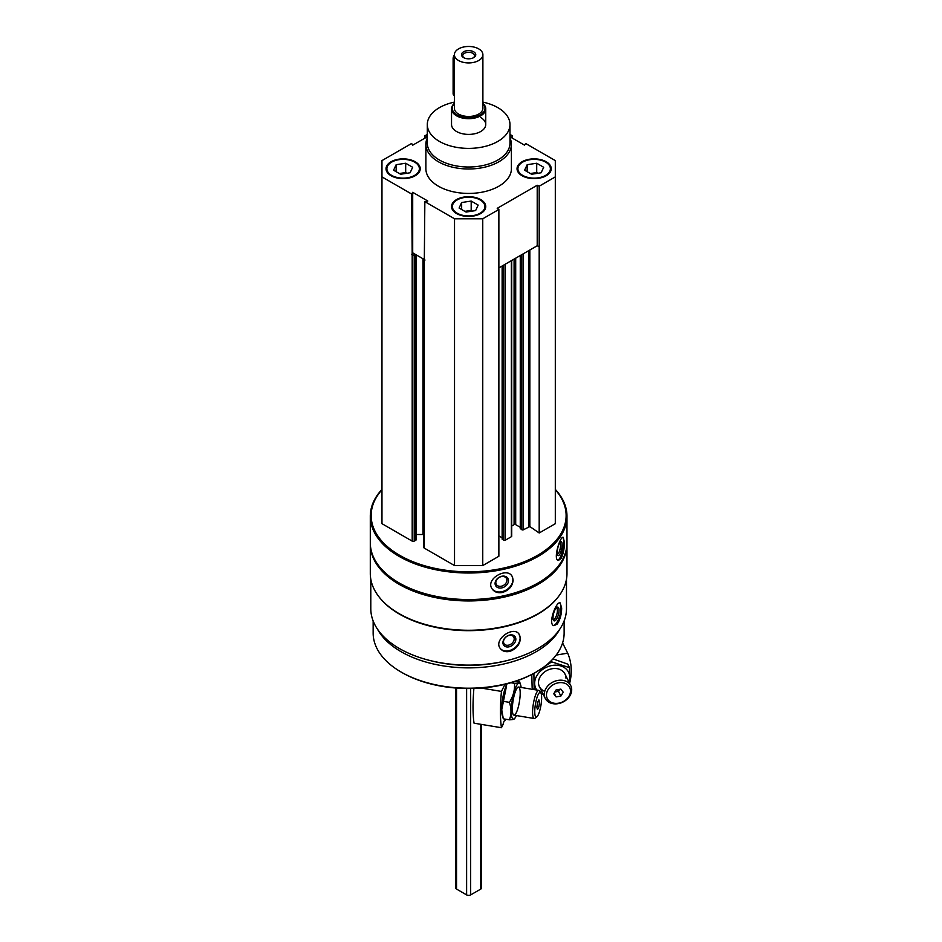 <?xml version="1.0" encoding="UTF-8"?>
<svg xmlns="http://www.w3.org/2000/svg" width="942" height="942" viewBox="0 0 942 942"><rect width="100%" height="100%" fill="white"/><g stroke="black" fill="none" stroke-linecap="round" stroke-linejoin="round"><path stroke-width="1.41" d="M391.036 175.73A17.097 9.879 0 0 0 409.676 177.873A17.097 9.879 0 0 0 420.238 168.748A17.097 9.879 0 0 0 403.129 158.868A17.097 9.879 0 0 0 386.032 168.748A17.097 9.879 0 0 0 391.036 175.73M522.056 175.73A17.097 9.879 0 0 0 540.684 177.873A17.097 9.879 0 0 0 551.247 168.748A17.097 9.879 0 0 0 534.149 158.868A17.097 9.879 0 0 0 517.04 168.748A17.097 9.879 0 0 0 522.056 175.73M509.975 137.991A42.755 24.68 180 0 1 511.4 144.303L511.4 168.748A42.755 24.68 180 0 1 468.633 193.428A42.755 24.68 180 0 1 425.878 168.748L425.878 144.303A42.755 24.68 180 0 1 427.303 137.991M509.975 136.755L524.576 145.186L525.624 143.467L555.309 160.599L555.309 176.896L539.189 186.198L537.211 185.244L497.211 208.335L498.871 209.477L482.751 218.78L454.527 218.78L424.854 201.647L427.821 201.035L412.702 192.309L411.642 194.028L381.969 176.896L381.969 160.599L411.642 143.467L412.702 145.186L427.303 136.755M509.975 134.423L512.424 135.836L509.975 136.343M427.303 136.343L424.854 135.836L427.303 134.423M456.54 213.551A17.097 9.879 0 0 0 475.18 215.683A17.097 9.879 0 0 0 485.742 206.569A17.097 9.879 0 0 0 468.633 196.69A17.097 9.879 0 0 0 451.536 206.569A17.097 9.879 0 0 0 456.54 213.551M424.854 201.647L424.3 261.841A1.425 0.824 180 0 1 423.876 261.264A1.425 0.824 180 0 1 424.3 260.675L424.854 260.357M411.642 254.54L412.702 252.821L415.222 254.281L414.221 254.858A1.425 0.824 180 0 1 412.196 254.858L411.642 194.028M566.483 579.2L566.483 608.626A97.838 56.485 180 0 1 468.633 665.111A97.838 56.485 180 0 1 370.795 608.626L370.795 579.2M557.994 597.193A97.838 56.485 180 0 1 468.633 630.669A97.838 56.485 180 0 1 379.285 597.193M557.311 624.004C560.137 619.612 561.585 614.266 561.668 607.979L560.137 602.856C556.133 601.031 547.502 624.699 553.99 625.7L557.311 624.004M509.987 651.334C516.393 648.873 519.866 644.563 520.408 638.405L518.96 633.966C513.049 625.464 492.619 640.136 500.567 648.826C502.84 651.405 505.972 652.241 509.987 651.334M555.309 489.404A98.345 56.779 180 0 1 566.978 516.228L566.978 542.757A98.345 56.779 180 0 1 538.176 582.91A98.345 56.779 180 0 1 399.102 582.91A98.345 56.779 180 0 1 370.3 542.757L370.3 516.228A98.345 56.779 180 0 1 381.969 489.404M566.978 516.228A98.345 56.779 180 0 1 468.633 573.007A98.345 56.779 180 0 1 370.3 516.228M561.043 558.571C563.281 554.049 564.411 548.644 564.423 542.356L563.234 537.293C560.09 535.892 552.789 559.995 558.37 560.431L561.043 558.571M502.274 592.506C508.939 590.375 512.566 586.254 513.143 580.131L512.071 576.233C506.949 566.707 485.048 579.083 492.077 588.844C494.315 592.023 497.706 593.248 502.274 592.506M555.309 489.769A97.485 56.284 180 0 1 468.633 571.818A97.485 56.284 180 0 1 381.969 489.769M555.309 176.896L555.309 523.681L539.189 532.984L529.84 526.554L529.84 250.019M520.443 528.45L521.844 529.734A1.142 0.659 180 0 0 523.458 529.734L529.84 526.554M520.267 527.308L515.698 524.67L515.698 258.179M511.706 526.048L514.085 524.67A1.142 0.659 180 0 1 515.698 524.67M511.706 260.487L511.706 536.245A1.142 0.659 180 0 1 511.365 536.705L511.365 260.675M502.298 538.918L503.711 540.202A1.142 0.659 180 0 0 505.324 540.202L511.365 536.705M502.133 537.776L498.871 535.892M498.871 209.477L498.871 556.263L482.751 565.565L454.527 565.565L424.3 548.114A1.425 0.824 180 0 1 423.876 547.538L423.876 261.264M416.246 534.503L422.97 534.503A8.549 4.934 180 0 1 423.876 534.526M416.246 254.87L416.246 539.625A1.425 0.824 180 0 1 415.834 540.202L414.221 541.132A1.425 0.824 180 0 1 412.196 541.132L381.969 523.681L381.969 176.896M537.87 583.086A97.485 56.284 180 0 1 537.576 583.263A97.485 56.284 180 0 1 399.702 583.263A97.485 56.284 180 0 1 399.408 583.086M566.978 543.463A98.345 56.779 180 0 1 566.978 544.158A98.345 56.779 180 0 1 468.633 600.937A98.345 56.779 180 0 1 370.3 544.158A98.345 56.779 180 0 1 370.3 543.463M566.978 544.158L566.978 573.478A98.345 56.779 180 0 1 538.176 613.631A98.345 56.779 180 0 1 399.102 613.631A98.345 56.779 180 0 1 370.3 573.478L370.3 544.158M537.87 613.807A97.485 56.284 180 0 1 537.576 613.984A97.485 56.284 180 0 1 399.702 613.984A97.485 56.284 180 0 1 399.408 613.807M505.56 660.943A92.646 53.482 180 0 1 431.719 660.943M559.807 629.138A95.495 55.131 180 0 1 468.633 667.866A95.495 55.131 180 0 1 377.471 629.138M564.128 620.943L564.128 633.071A95.495 55.131 180 0 1 536.163 672.046A95.495 55.131 180 0 1 401.115 672.046A95.495 55.131 180 0 1 373.15 633.071L373.15 620.943M536.163 672.046L535.15 672.635A94.07 54.306 180 0 1 402.128 672.635L401.115 672.046M562.704 537.387A11.834 3.309 -78.1 0 1 563.752 542.215A11.834 3.309 -78.1 0 1 557.805 560.172M562.15 544.77A7.124 1.99 -78.1 0 1 560.466 552.966A7.124 1.99 -78.1 0 1 557.746 555.191A7.124 1.99 -78.1 0 1 557.758 548.22A7.124 1.99 -78.1 0 1 560.549 541.838A7.124 1.99 -78.1 0 1 562.15 544.77M559.819 542.639A5.888 1.648 -78.1 0 1 560.561 545.194A5.888 1.648 -78.1 0 1 559.489 551.164A5.888 1.648 -78.1 0 1 557.405 554.167M512.012 576.151A11.834 9.079 -32.2 0 1 512.907 579.742A11.834 9.079 -32.2 0 1 504.523 590.858A11.834 9.079 -32.2 0 1 492.018 588.738M508.48 580.672A7.124 5.464 -32.2 0 1 498.436 587.82A7.124 5.464 -32.2 0 1 498.436 577.74A7.124 5.464 -32.2 0 1 508.48 580.672M506.902 580.237A5.888 4.522 -32.2 0 1 502.604 585.83A5.888 4.522 -32.2 0 1 496.375 584.546A5.888 4.522 -32.2 0 1 498.954 577.576A5.888 4.522 -32.2 0 1 506.349 578.258A5.888 4.522 -32.2 0 1 506.902 580.237M559.642 602.856A11.834 4.086 -74.9 0 1 561.02 607.814A11.834 4.086 -74.9 0 1 558.488 619.353A11.834 4.086 -74.9 0 1 553.449 625.464M559.03 610.275A7.124 2.461 -74.9 0 1 556.816 618.635A7.124 2.461 -74.9 0 1 553.425 620.166A7.124 2.461 -74.9 0 1 553.649 613.36A7.124 2.461 -74.9 0 1 556.875 607.366A7.124 2.461 -74.9 0 1 559.03 610.275M556.18 607.99A5.888 2.037 -74.9 0 1 556.439 608.014A5.888 2.037 -74.9 0 1 557.393 610.616A5.888 2.037 -74.9 0 1 555.992 616.669A5.888 2.037 -74.9 0 1 553.366 619.389A5.888 2.037 -74.9 0 1 553.142 619.283M518.83 633.813A11.834 8.749 -38.9 0 1 520.102 638.04A11.834 8.749 -38.9 0 1 512.483 649.344A11.834 8.749 -38.9 0 1 500.449 648.673M515.839 639.182A7.124 5.275 -38.9 0 1 506.16 646.836A7.124 5.275 -38.9 0 1 506.16 636.757A7.124 5.275 -38.9 0 1 515.839 639.182M514.202 638.841A5.888 4.357 -38.9 0 1 510.281 644.528A5.888 4.357 -38.9 0 1 504.276 643.987A5.888 4.357 -38.9 0 1 506.125 636.886A5.888 4.357 -38.9 0 1 513.449 636.58A5.888 4.357 -38.9 0 1 514.202 638.841M424.854 138.168L424.854 135.836M512.424 138.168L512.424 135.836M539.189 532.984L539.189 186.198M482.751 565.565L482.751 218.78M454.527 565.565L454.527 218.78M539.189 246.71L537.211 245.756L498.871 267.893M424.854 259.839L415.222 254.281M537.211 245.756L537.211 185.244M412.702 252.821L412.702 192.309M482.893 102.125A41.33 23.868 180 0 1 497.859 107.647A41.33 23.868 180 0 1 509.975 124.521A41.33 23.868 180 0 1 468.633 148.389A41.33 23.868 180 0 1 427.303 124.521A41.33 23.868 180 0 1 454.385 102.125M480.726 117.538A17.097 9.879 180 0 1 485.742 124.521A17.097 9.879 180 0 1 468.633 134.4A17.097 9.879 180 0 1 451.536 124.521L451.536 108.813A17.097 9.879 180 0 1 454.385 103.361M509.975 124.521L509.975 143.149A41.33 23.868 180 0 1 468.633 167.005A41.33 23.868 180 0 1 427.303 143.149L427.303 124.521M511.4 144.303A42.755 24.68 180 0 1 468.633 168.995A42.755 24.68 180 0 1 425.878 144.303M551.235 169.089A17.097 9.879 0 0 0 546.242 162.46A17.097 9.879 0 0 0 545.924 162.283M522.363 162.283A17.097 9.879 0 0 0 522.056 162.46A17.097 9.879 0 0 0 517.052 169.089M522.657 175.377A16.25 9.385 0 0 0 545.63 175.377A16.25 9.385 0 0 0 545.63 162.118A16.25 9.385 0 0 0 522.657 162.118A16.25 9.385 0 0 0 522.657 175.377M537.034 173.41A8.549 4.934 0 0 0 531.936 173.281A8.549 4.934 0 0 0 530.464 173.599M530.346 173.528L536.705 172.551L537.953 173.269M527.167 171.691L527.167 164.709L536.705 163.237L543.687 167.276L541.132 172.775L531.594 174.246L524.612 170.219L527.167 164.709M536.705 172.551L536.705 163.237M420.226 169.089A17.097 9.879 0 0 0 415.222 162.46A17.097 9.879 0 0 0 414.916 162.283M391.342 162.283A17.097 9.879 0 0 0 391.036 162.46A17.097 9.879 0 0 0 386.043 169.089M391.637 175.377A16.25 9.385 0 0 0 414.621 175.377A16.25 9.385 0 0 0 414.621 162.118A16.25 9.385 0 0 0 391.637 162.118A16.25 9.385 0 0 0 391.637 175.377M485.731 206.91A17.097 9.879 0 0 0 480.726 200.281A17.097 9.879 0 0 0 480.42 200.104M456.858 200.104A17.097 9.879 0 0 0 456.54 200.281A17.097 9.879 0 0 0 451.548 206.91M457.153 213.198A16.25 9.385 0 0 0 480.126 213.198A16.25 9.385 0 0 0 480.126 199.928A16.25 9.385 0 0 0 457.153 199.928A16.25 9.385 0 0 0 457.153 213.198M406.026 173.41A8.549 4.934 0 0 0 400.915 173.281A8.549 4.934 0 0 0 399.443 173.599M399.326 173.528L405.684 172.551L406.932 173.269M396.146 171.691L396.146 164.709L405.684 163.237L412.667 167.276L410.111 172.775L400.574 174.246L393.591 170.219L396.146 164.709M405.684 172.551L405.684 163.237M471.53 211.232A8.549 4.934 0 0 0 466.42 211.102A8.549 4.934 0 0 0 464.948 211.42M464.83 211.349L471.188 210.372L472.437 211.09M461.651 209.513L461.651 202.53L471.188 201.058L478.171 205.085L475.616 210.596L466.078 212.068L459.095 208.041L461.651 202.53M471.188 210.372L471.188 201.058M504.971 684.328L501.45 691.416A68.413 15.402 99.4 0 0 501.45 727.719L474.05 723.185A68.413 15.402 -80.6 0 1 473.908 688.449M505.677 719.205L505.03 720.512A5.134 1.154 99.4 0 0 504.888 720.442A5.134 1.154 99.4 0 0 503.075 724.445L501.45 727.719M481.162 688.049L501.45 691.416M540.814 692.829L539.507 690.886A14.248 3.203 99.4 0 0 538.836 690.38A14.248 3.203 99.4 0 0 534.738 697.633A14.248 3.203 99.4 0 0 532.583 712.352A14.248 3.203 99.4 0 0 534.185 718.499A14.248 3.203 99.4 0 0 534.974 718.24L536.846 716.827A12.505 2.814 99.4 0 0 540.967 705.181A12.505 2.814 99.4 0 0 540.814 692.829A12.505 2.814 99.4 0 0 536.999 697.527A12.505 2.814 99.4 0 0 534.75 711.657A12.505 2.814 99.4 0 0 536.846 716.827M538.871 706.841L537.505 709.585L536.834 707.466L537.505 702.602L538.871 699.859L539.554 701.978L538.871 706.841L536.964 706.524M537.953 701.719L539.554 701.978M507.114 683.786A18.239 4.109 99.4 0 0 501.65 709.632A18.239 4.109 99.4 0 0 502.333 715.732L503.322 718.805L501.733 709.809L506.56 685.67M521.126 687.448A18.239 4.109 99.4 0 0 520.62 684.869A18.239 4.109 99.4 0 0 514.968 689.332A18.239 4.109 99.4 0 0 511.247 711.222A18.239 4.109 99.4 0 0 515.156 717.851A18.239 4.109 99.4 0 0 516.475 715.567M520.62 684.869L519.631 681.784C520.019 682.644 518.312 683.162 514.52 683.339C514.909 690.003 513.213 696.338 509.41 702.355C511.494 708.525 511.494 714.342 509.41 719.818C513.202 719.653 514.897 719.135 514.52 718.275M512.342 709.008A14.248 3.203 99.4 0 0 513.272 714.648A14.248 3.203 99.4 0 0 519.431 701.613A14.248 3.203 99.4 0 0 517.806 687.295A14.248 3.203 99.4 0 0 512.342 709.008M519.631 681.784L515.933 681.172M509.41 719.818L503.322 718.817M509.41 702.355L503.322 701.343M514.52 683.339L510.929 682.738M569.733 682.915A68.413 53.694 153.6 0 0 567.685 653.171L556.192 655.079M567.685 653.171L562.586 642.927M571.7 689.768A14.248 11.186 153.6 0 0 570.77 685.694A14.248 11.186 153.6 0 0 553.025 682.02A14.248 11.186 153.6 0 0 545.241 698.375A14.248 11.186 153.6 0 0 560.537 703.05A14.248 11.186 153.6 0 0 571.7 689.768M570.499 691.016A12.505 9.809 153.6 0 0 552.471 685.164A12.505 9.809 153.6 0 0 552.471 702.838A12.505 9.809 153.6 0 0 570.499 691.016M556.11 689.909L560.855 689.12L563.234 692.217L560.855 696.103L556.11 696.892L553.743 693.795L556.11 689.909M554.202 693.041L556.11 696.892M554.862 691.958L558.5 691.357L560.855 696.103M558.5 691.357L559.76 689.308M555.026 691.687A4.133 3.25 153.6 0 0 559.595 689.332M553.001 658.894L567.767 664.134L569.51 667.654L551.694 661.873L533.89 673.554L534.138 688.531M533.101 689.426L532.136 687.507L531.771 674.496M568.944 682.02A18.239 14.318 153.6 0 0 569.733 677.451A18.239 14.318 153.6 0 0 556.734 665.205A18.239 14.318 153.6 0 0 537.011 675.414A18.239 14.318 153.6 0 0 536.822 690.05M541.226 693.783A18.239 14.318 153.6 0 0 543.416 694.69M569.686 683.503L569.51 667.654M565.895 678.075A14.248 11.186 153.6 0 0 545.665 671.199A14.248 11.186 153.6 0 0 544.735 691.346M551.694 661.873L551.164 660.801M482.893 54.707L482.893 108.236A14.248 8.231 180 0 1 468.633 116.467A14.248 8.231 180 0 1 454.385 108.236L454.385 54.707A14.248 8.231 180 0 1 463.181 47.1A14.248 8.231 180 0 1 478.713 48.878A14.248 8.231 180 0 1 482.893 54.707A14.248 8.231 180 0 1 468.633 62.926A14.248 8.231 180 0 1 454.385 54.707M481.562 724.433L481.562 887.917A2.85 1.648 180 0 1 480.726 889.083L470.659 894.9A2.85 1.648 180 0 1 466.62 894.9L456.54 889.083A2.85 1.648 180 0 1 455.704 887.917L455.704 688.025M473.673 51.798A7.124 4.109 180 0 1 473.673 57.615A7.124 4.109 180 0 1 463.594 57.615A7.124 4.109 180 0 1 463.594 51.798A7.124 4.109 180 0 1 473.673 51.798M482.893 103.561A16.391 9.467 180 0 1 468.633 117.691A16.391 9.467 180 0 1 454.385 103.561M482.893 103.361A17.097 9.879 180 0 1 485.742 108.813A17.097 9.879 180 0 1 468.633 118.692A17.097 9.879 180 0 1 451.536 108.813M454.385 54.966A4.274 2.473 120 0 0 453.114 58.545L453.114 93.458A4.274 2.473 120 0 0 454.009 95.413L454.385 95.637M464.076 57.862A5.888 3.403 180 0 1 462.746 55.708A5.888 3.403 180 0 1 466.384 52.564A5.888 3.403 180 0 1 472.802 53.305A5.888 3.403 180 0 1 474.532 55.708A5.888 3.403 180 0 1 473.202 57.862M412.196 541.132L412.196 254.858M528.992 526.531L528.992 250.501M523.458 529.734L523.458 253.692M521.844 529.734L521.844 254.623M520.443 528.909L520.443 255.447M514.085 524.67L514.085 259.109M505.324 540.202L505.324 264.172M503.711 540.202L503.711 265.102M502.298 539.389L502.298 265.915M424.3 548.114L424.3 261.841M422.97 534.503L422.97 258.744M415.834 540.202L415.834 254.623M414.221 541.132L414.221 254.858M466.62 894.9L466.62 688.52M470.659 894.9L470.659 688.52M456.54 889.083L456.54 688.084M480.726 889.083L480.726 724.292M454.385 59.275L453.114 58.545M454.385 94.188L453.114 93.458M537.576 583.263L538.176 582.91M399.702 583.263L399.102 582.91M537.576 613.984L538.176 613.631M399.702 613.984L399.102 613.631M520.267 528.686L520.267 255.541M502.133 539.154L502.133 266.009M522.657 162.118L522.056 162.46M545.63 162.118L546.242 162.46M391.637 162.118L391.036 162.46M414.621 162.118L415.222 162.46M457.153 199.928L456.54 200.281M480.126 199.928L480.726 200.281M513.943 715.155L534.185 718.499M504.759 684.74L506.478 685.022M518.595 687.036L538.836 690.38M515.156 717.851L514.45 718.817M539.436 686.694L545.241 698.375M564.965 674.013L570.77 685.694M485.742 108.813L485.742 124.521"/></g></svg>
